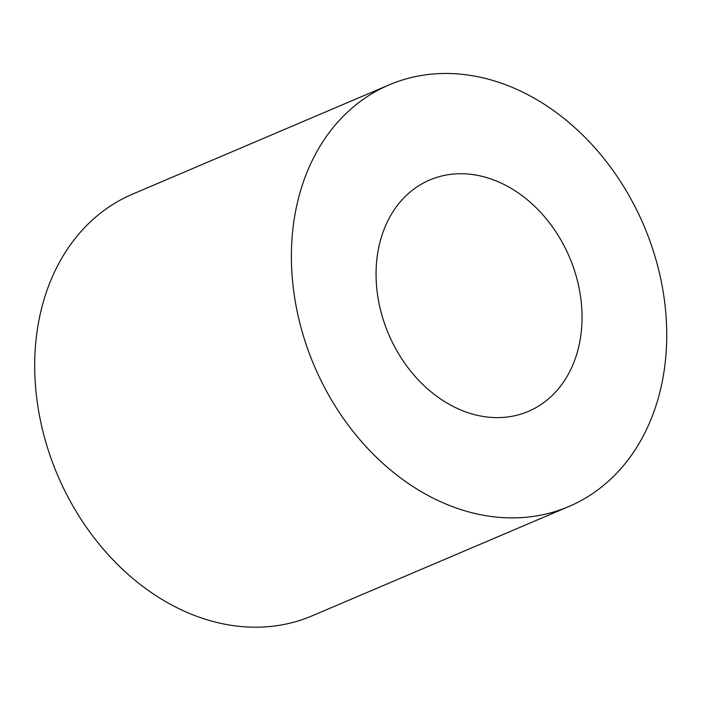 <?xml version="1.0" encoding="UTF-8"?>
<svg xmlns="http://www.w3.org/2000/svg" width="701" height="701" viewBox="0 0 701 701"><rect width="100%" height="100%" fill="white"/><g stroke="black" fill="none" stroke-linecap="round" stroke-linejoin="round"><path stroke-width="1.05" d="M389.265 84.821L132.585 194.124A229.174 179.106 66.9 0 0 39.326 414.896A229.174 179.106 66.9 0 0 212.166 621.252A229.174 179.106 66.9 0 0 312.155 615.837L568.835 506.534A229.174 179.106 66.9 0 0 643.842 225.503A229.174 179.106 66.9 0 0 389.265 84.821A229.174 179.106 66.9 0 0 296.006 305.592A229.174 179.106 66.9 0 0 468.855 511.949A229.174 179.106 66.9 0 0 568.835 506.534M473.455 414.361A125.768 98.289 66.9 0 0 528.326 411.391A125.768 98.289 66.9 0 0 569.484 257.171A125.768 98.289 66.9 0 0 429.774 179.964A125.768 98.289 66.9 0 0 378.601 301.115A125.768 98.289 66.9 0 0 473.455 414.361"/></g></svg>

